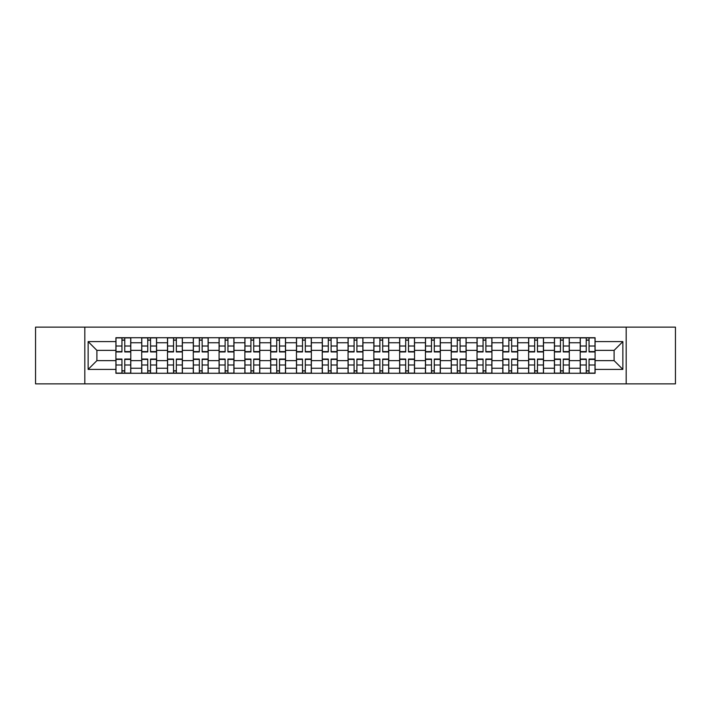<?xml version="1.0" encoding="UTF-8"?>
<svg xmlns="http://www.w3.org/2000/svg" width="711" height="711" viewBox="0 0 711 711"><rect width="100%" height="100%" fill="white"/><g stroke="black" fill="none" stroke-linecap="round" stroke-linejoin="round"><path stroke-width="1.07" d="M626.178 383.86L675.45 383.86L675.45 327.14L35.55 327.14L35.55 383.86L626.178 383.86L626.178 327.14M141.702 373.275L141.702 342.764L130.788 342.764L130.788 373.275M130.788 342.764L130.788 337.725M141.702 342.764L141.702 337.725M156.589 337.725L156.589 373.275M167.503 373.275L167.503 337.725M182.38 337.725L182.38 373.275M193.294 373.275L193.294 337.725M208.172 337.725L208.172 373.275M219.086 373.275L219.086 337.725M233.972 337.725L233.972 373.275M244.877 373.275L244.877 337.725M259.764 337.725L259.764 373.275M270.678 373.275L270.678 337.725M285.555 337.725L285.555 373.275M296.469 373.275L296.469 337.725M311.356 337.725L311.356 373.275M322.261 373.275L322.261 337.725M337.147 337.725L337.147 373.275M348.061 373.275L348.061 337.725M362.939 337.725L362.939 373.275M373.853 373.275L373.853 337.725M388.739 337.725L388.739 373.275M399.644 373.275L399.644 337.725M414.531 337.725L414.531 373.275M425.445 373.275L425.445 337.725M440.322 337.725L440.322 373.275M451.236 373.275L451.236 337.725M466.123 337.725L466.123 373.275M477.028 373.275L477.028 337.725M491.914 337.725L491.914 373.275M502.828 373.275L502.828 337.725M517.706 337.725L517.706 373.275M528.62 373.275L528.62 337.725M543.497 337.725L543.497 373.275M554.411 373.275L554.411 337.725M569.298 337.725L569.298 373.275M580.212 373.275L580.212 337.725M580.212 360.628L569.298 360.628M554.411 360.628L543.497 360.628M528.62 360.628L517.706 360.628M502.828 360.628L491.914 360.628M477.028 360.628L466.123 360.628M451.236 360.628L440.322 360.628M425.445 360.628L414.531 360.628M399.644 360.628L388.739 360.628M373.853 360.628L362.939 360.628M348.061 360.628L337.147 360.628M322.261 360.628L311.356 360.628M296.469 360.628L285.555 360.628M270.678 360.628L259.764 360.628M244.877 360.628L233.972 360.628M219.086 360.628L208.172 360.628M193.294 360.628L182.38 360.628M167.503 360.628L156.589 360.628M141.702 360.628L130.788 360.628M580.212 350.372L569.298 350.372M554.411 350.372L543.497 350.372M528.62 350.372L517.706 350.372M502.828 350.372L491.914 350.372M477.028 350.372L466.123 350.372M451.236 350.372L440.322 350.372M425.445 350.372L414.531 350.372M399.644 350.372L388.739 350.372M373.853 350.372L362.939 350.372M348.061 350.372L337.147 350.372M322.261 350.372L311.356 350.372M296.469 350.372L285.555 350.372M270.678 350.372L259.764 350.372M244.877 350.372L233.972 350.372M219.086 350.372L208.172 350.372M193.294 350.372L182.38 350.372M167.503 350.372L156.589 350.372M141.702 350.372L130.788 350.372M96.892 360.628L115.911 360.628L115.911 350.372L96.892 350.372L96.892 360.628L88.128 369.391L88.128 341.609L115.911 341.609L115.911 350.372M595.089 350.372L595.089 360.628L614.108 360.628L614.108 350.372L595.089 350.372L595.089 337.725L115.911 337.725L115.911 341.609M595.089 341.609L622.872 341.609L622.872 369.391L595.089 369.391L595.089 360.628M115.911 360.628L115.911 373.275L595.089 373.275L595.089 369.391M115.911 369.391L88.128 369.391M84.822 383.86L84.822 327.14M124.754 370.795L121.945 370.795M121.945 340.205L124.754 340.205M150.554 370.795L147.737 370.795M147.737 340.205L150.554 340.205M176.346 370.795L173.537 370.795M173.537 340.205L176.346 340.205M202.137 370.795L199.329 370.795M199.329 340.205L202.137 340.205M227.938 370.795L225.12 370.795M225.12 340.205L227.938 340.205M253.729 370.795L250.921 370.795M250.921 340.205L253.729 340.205M279.521 370.795L276.712 370.795M276.712 340.205L279.521 340.205M305.312 370.795L302.504 370.795M302.504 340.205L305.312 340.205M331.113 370.795L328.304 370.795M328.304 340.205L331.113 340.205M356.904 370.795L354.096 370.795M354.096 340.205L356.904 340.205M382.696 370.795L379.887 370.795M379.887 340.205L382.696 340.205M408.496 370.795L405.688 370.795M405.688 340.205L408.496 340.205M434.288 370.795L431.479 370.795M431.479 340.205L434.288 340.205M460.079 370.795L457.271 370.795M457.271 340.205L460.079 340.205M485.88 370.795L483.062 370.795M483.062 340.205L485.88 340.205M511.671 370.795L508.863 370.795M508.863 340.205L511.671 340.205M537.463 370.795L534.654 370.795M534.654 340.205L537.463 340.205M563.263 370.795L560.446 370.795M560.446 340.205L563.263 340.205M589.055 370.795L586.246 370.795M586.246 340.205L589.055 340.205M88.128 341.609L96.892 350.372M614.108 360.628L622.872 369.391M614.108 350.372L622.872 341.609M124.754 351.945L124.754 337.894L130.708 337.894L130.708 351.945L124.754 351.945M121.945 340.036L124.754 340.036M121.945 337.894L115.991 337.894L115.991 351.945L121.945 351.945L121.945 337.894L124.754 337.894M121.945 359.055L121.945 373.106L115.991 373.106L115.991 359.055L121.945 359.055M124.754 370.964L121.945 370.964M124.754 373.106L130.708 373.106L130.708 359.055L124.754 359.055L124.754 373.106L121.945 373.106M150.554 351.945L150.554 337.894L156.5 337.894L156.5 351.945L150.554 351.945M147.737 340.036L150.554 340.036M147.737 337.894L141.782 337.894L141.782 351.945L147.737 351.945L147.737 337.894L150.554 337.894M176.346 351.945L176.346 337.894L182.3 337.894L182.3 351.945L176.346 351.945M173.537 340.036L176.346 340.036M173.537 337.894L167.583 337.894L167.583 351.945L173.537 351.945L173.537 337.894L176.346 337.894M147.737 359.055L147.737 373.106L141.782 373.106L141.782 359.055L147.737 359.055M150.554 370.964L147.737 370.964M150.554 373.106L156.5 373.106L156.5 359.055L150.554 359.055L150.554 373.106L147.737 373.106M173.537 359.055L173.537 373.106L167.583 373.106L167.583 359.055L173.537 359.055M176.346 370.964L173.537 370.964M176.346 373.106L182.3 373.106L182.3 359.055L176.346 359.055L176.346 373.106L173.537 373.106M202.137 351.945L202.137 337.894L208.092 337.894L208.092 351.945L202.137 351.945M199.329 340.036L202.137 340.036M199.329 337.894L193.374 337.894L193.374 351.945L199.329 351.945L199.329 337.894L202.137 337.894M227.938 351.945L227.938 337.894L233.883 337.894L233.883 351.945L227.938 351.945M225.12 340.036L227.938 340.036M225.12 337.894L219.166 337.894L219.166 351.945L225.12 351.945L225.12 337.894L227.938 337.894M253.729 351.945L253.729 337.894L259.684 337.894L259.684 351.945L253.729 351.945M250.921 340.036L253.729 340.036M250.921 337.894L244.966 337.894L244.966 351.945L250.921 351.945L250.921 337.894L253.729 337.894M199.329 359.055L199.329 373.106L193.374 373.106L193.374 359.055L199.329 359.055M202.137 370.964L199.329 370.964M202.137 373.106L208.092 373.106L208.092 359.055L202.137 359.055L202.137 373.106L199.329 373.106M225.12 359.055L225.12 373.106L219.166 373.106L219.166 359.055L225.12 359.055M227.938 370.964L225.12 370.964M227.938 373.106L233.883 373.106L233.883 359.055L227.938 359.055L227.938 373.106L225.12 373.106M250.921 359.055L250.921 373.106L244.966 373.106L244.966 359.055L250.921 359.055M253.729 370.964L250.921 370.964M253.729 373.106L259.684 373.106L259.684 359.055L253.729 359.055L253.729 373.106L250.921 373.106M279.521 351.945L279.521 337.894L285.475 337.894L285.475 351.945L279.521 351.945M276.712 340.036L279.521 340.036M276.712 337.894L270.758 337.894L270.758 351.945L276.712 351.945L276.712 337.894L279.521 337.894M276.712 359.055L276.712 373.106L270.758 373.106L270.758 359.055L276.712 359.055M279.521 370.964L276.712 370.964M279.521 373.106L285.475 373.106L285.475 359.055L279.521 359.055L279.521 373.106L276.712 373.106M305.312 351.945L305.312 337.894L311.267 337.894L311.267 351.945L305.312 351.945M302.504 340.036L305.312 340.036M302.504 337.894L296.549 337.894L296.549 351.945L302.504 351.945L302.504 337.894L305.312 337.894M302.504 359.055L302.504 373.106L296.549 373.106L296.549 359.055L302.504 359.055M305.312 370.964L302.504 370.964M305.312 373.106L311.267 373.106L311.267 359.055L305.312 359.055L305.312 373.106L302.504 373.106M331.113 351.945L331.113 337.894L337.067 337.894L337.067 351.945L331.113 351.945M328.304 340.036L331.113 340.036M328.304 337.894L322.35 337.894L322.35 351.945L328.304 351.945L328.304 337.894L331.113 337.894M328.304 359.055L328.304 373.106L322.35 373.106L322.35 359.055L328.304 359.055M331.113 370.964L328.304 370.964M331.113 373.106L337.067 373.106L337.067 359.055L331.113 359.055L331.113 373.106L328.304 373.106M356.904 351.945L356.904 337.894L362.859 337.894L362.859 351.945L356.904 351.945M354.096 340.036L356.904 340.036M354.096 337.894L348.141 337.894L348.141 351.945L354.096 351.945L354.096 337.894L356.904 337.894M354.096 359.055L354.096 373.106L348.141 373.106L348.141 359.055L354.096 359.055M356.904 370.964L354.096 370.964M356.904 373.106L362.859 373.106L362.859 359.055L356.904 359.055L356.904 373.106L354.096 373.106M382.696 351.945L382.696 337.894L388.65 337.894L388.65 351.945L382.696 351.945M379.887 340.036L382.696 340.036M379.887 337.894L373.933 337.894L373.933 351.945L379.887 351.945L379.887 337.894L382.696 337.894M379.887 359.055L379.887 373.106L373.933 373.106L373.933 359.055L379.887 359.055M382.696 370.964L379.887 370.964M382.696 373.106L388.65 373.106L388.65 359.055L382.696 359.055L382.696 373.106L379.887 373.106M408.496 351.945L408.496 337.894L414.451 337.894L414.451 351.945L408.496 351.945M405.688 340.036L408.496 340.036M405.688 337.894L399.733 337.894L399.733 351.945L405.688 351.945L405.688 337.894L408.496 337.894M405.688 359.055L405.688 373.106L399.733 373.106L399.733 359.055L405.688 359.055M408.496 370.964L405.688 370.964M408.496 373.106L414.451 373.106L414.451 359.055L408.496 359.055L408.496 373.106L405.688 373.106M434.288 351.945L434.288 337.894L440.242 337.894L440.242 351.945L434.288 351.945M431.479 340.036L434.288 340.036M431.479 337.894L425.525 337.894L425.525 351.945L431.479 351.945L431.479 337.894L434.288 337.894M431.479 359.055L431.479 373.106L425.525 373.106L425.525 359.055L431.479 359.055M434.288 370.964L431.479 370.964M434.288 373.106L440.242 373.106L440.242 359.055L434.288 359.055L434.288 373.106L431.479 373.106M460.079 351.945L460.079 337.894L466.034 337.894L466.034 351.945L460.079 351.945M457.271 340.036L460.079 340.036M457.271 337.894L451.316 337.894L451.316 351.945L457.271 351.945L457.271 337.894L460.079 337.894M457.271 359.055L457.271 373.106L451.316 373.106L451.316 359.055L457.271 359.055M460.079 370.964L457.271 370.964M460.079 373.106L466.034 373.106L466.034 359.055L460.079 359.055L460.079 373.106L457.271 373.106M485.88 351.945L485.88 337.894L491.834 337.894L491.834 351.945L485.88 351.945M483.062 340.036L485.88 340.036M483.062 337.894L477.117 337.894L477.117 351.945L483.062 351.945L483.062 337.894L485.88 337.894M483.062 359.055L483.062 373.106L477.117 373.106L477.117 359.055L483.062 359.055M485.88 370.964L483.062 370.964M485.88 373.106L491.834 373.106L491.834 359.055L485.88 359.055L485.88 373.106L483.062 373.106M511.671 351.945L511.671 337.894L517.626 337.894L517.626 351.945L511.671 351.945M508.863 340.036L511.671 340.036M508.863 337.894L502.908 337.894L502.908 351.945L508.863 351.945L508.863 337.894L511.671 337.894M508.863 359.055L508.863 373.106L502.908 373.106L502.908 359.055L508.863 359.055M511.671 370.964L508.863 370.964M511.671 373.106L517.626 373.106L517.626 359.055L511.671 359.055L511.671 373.106L508.863 373.106M537.463 351.945L537.463 337.894L543.417 337.894L543.417 351.945L537.463 351.945M534.654 340.036L537.463 340.036M534.654 337.894L528.7 337.894L528.7 351.945L534.654 351.945L534.654 337.894L537.463 337.894M534.654 359.055L534.654 373.106L528.7 373.106L528.7 359.055L534.654 359.055M537.463 370.964L534.654 370.964M537.463 373.106L543.417 373.106L543.417 359.055L537.463 359.055L537.463 373.106L534.654 373.106M563.263 351.945L563.263 337.894L569.218 337.894L569.218 351.945L563.263 351.945M560.446 340.036L563.263 340.036M560.446 337.894L554.5 337.894L554.5 351.945L560.446 351.945L560.446 337.894L563.263 337.894M560.446 359.055L560.446 373.106L554.5 373.106L554.5 359.055L560.446 359.055M563.263 370.964L560.446 370.964M563.263 373.106L569.218 373.106L569.218 359.055L563.263 359.055L563.263 373.106L560.446 373.106M589.055 351.945L589.055 337.894L595.009 337.894L595.009 351.945L589.055 351.945M586.246 340.036L589.055 340.036M586.246 337.894L580.292 337.894L580.292 351.945L586.246 351.945L586.246 337.894L589.055 337.894M586.246 359.055L586.246 373.106L580.292 373.106L580.292 359.055L586.246 359.055M589.055 370.964L586.246 370.964M589.055 373.106L595.009 373.106L595.009 359.055L589.055 359.055L589.055 373.106L586.246 373.106M554.411 342.764L543.497 342.764M528.62 342.764L517.706 342.764M502.828 342.764L491.914 342.764M477.028 342.764L466.123 342.764M451.236 342.764L440.322 342.764M425.445 342.764L414.531 342.764M399.644 342.764L388.739 342.764M373.853 342.764L362.939 342.764M348.061 342.764L337.147 342.764M322.261 342.764L311.356 342.764M296.469 342.764L285.555 342.764M270.678 342.764L259.764 342.764M244.877 342.764L233.972 342.764M219.086 342.764L208.172 342.764M193.294 342.764L182.38 342.764M167.503 342.764L156.589 342.764M580.212 342.764L569.298 342.764M554.411 368.236L543.497 368.236M528.62 368.236L517.706 368.236M502.828 368.236L491.914 368.236M477.028 368.236L466.123 368.236M451.236 368.236L440.322 368.236M425.445 368.236L414.531 368.236M399.644 368.236L388.739 368.236M373.853 368.236L362.939 368.236M348.061 368.236L337.147 368.236M322.261 368.236L311.356 368.236M296.469 368.236L285.555 368.236M270.678 368.236L259.764 368.236M244.877 368.236L233.972 368.236M219.086 368.236L208.172 368.236M193.294 368.236L182.38 368.236M167.503 368.236L156.589 368.236M141.702 368.236L130.788 368.236M580.212 368.236L569.298 368.236M124.754 351.598L130.708 351.598M124.754 346.008L130.708 346.008M115.991 351.598L121.945 351.598M115.991 346.008L121.945 346.008M121.945 359.402L115.991 359.402M121.945 364.992L115.991 364.992M130.708 359.402L124.754 359.402M130.708 364.992L124.754 364.992M150.554 351.598L156.5 351.598M150.554 346.008L156.5 346.008M141.782 351.598L147.737 351.598M141.782 346.008L147.737 346.008M176.346 351.598L182.3 351.598M176.346 346.008L182.3 346.008M167.583 351.598L173.537 351.598M167.583 346.008L173.537 346.008M147.737 359.402L141.782 359.402M147.737 364.992L141.782 364.992M156.5 359.402L150.554 359.402M156.5 364.992L150.554 364.992M173.537 359.402L167.583 359.402M173.537 364.992L167.583 364.992M182.3 359.402L176.346 359.402M182.3 364.992L176.346 364.992M202.137 351.598L208.092 351.598M202.137 346.008L208.092 346.008M193.374 351.598L199.329 351.598M193.374 346.008L199.329 346.008M227.938 351.598L233.883 351.598M227.938 346.008L233.883 346.008M219.166 351.598L225.12 351.598M219.166 346.008L225.12 346.008M253.729 351.598L259.684 351.598M253.729 346.008L259.684 346.008M244.966 351.598L250.921 351.598M244.966 346.008L250.921 346.008M199.329 359.402L193.374 359.402M199.329 364.992L193.374 364.992M208.092 359.402L202.137 359.402M208.092 364.992L202.137 364.992M225.12 359.402L219.166 359.402M225.12 364.992L219.166 364.992M233.883 359.402L227.938 359.402M233.883 364.992L227.938 364.992M250.921 359.402L244.966 359.402M250.921 364.992L244.966 364.992M259.684 359.402L253.729 359.402M259.684 364.992L253.729 364.992M279.521 351.598L285.475 351.598M279.521 346.008L285.475 346.008M270.758 351.598L276.712 351.598M270.758 346.008L276.712 346.008M276.712 359.402L270.758 359.402M276.712 364.992L270.758 364.992M285.475 359.402L279.521 359.402M285.475 364.992L279.521 364.992M305.312 351.598L311.267 351.598M305.312 346.008L311.267 346.008M296.549 351.598L302.504 351.598M296.549 346.008L302.504 346.008M302.504 359.402L296.549 359.402M302.504 364.992L296.549 364.992M311.267 359.402L305.312 359.402M311.267 364.992L305.312 364.992M331.113 351.598L337.067 351.598M331.113 346.008L337.067 346.008M322.35 351.598L328.304 351.598M322.35 346.008L328.304 346.008M328.304 359.402L322.35 359.402M328.304 364.992L322.35 364.992M337.067 359.402L331.113 359.402M337.067 364.992L331.113 364.992M356.904 351.598L362.859 351.598M356.904 346.008L362.859 346.008M348.141 351.598L354.096 351.598M348.141 346.008L354.096 346.008M354.096 359.402L348.141 359.402M354.096 364.992L348.141 364.992M362.859 359.402L356.904 359.402M362.859 364.992L356.904 364.992M382.696 351.598L388.65 351.598M382.696 346.008L388.65 346.008M373.933 351.598L379.887 351.598M373.933 346.008L379.887 346.008M379.887 359.402L373.933 359.402M379.887 364.992L373.933 364.992M388.65 359.402L382.696 359.402M388.65 364.992L382.696 364.992M408.496 351.598L414.451 351.598M408.496 346.008L414.451 346.008M399.733 351.598L405.688 351.598M399.733 346.008L405.688 346.008M405.688 359.402L399.733 359.402M405.688 364.992L399.733 364.992M414.451 359.402L408.496 359.402M414.451 364.992L408.496 364.992M434.288 351.598L440.242 351.598M434.288 346.008L440.242 346.008M425.525 351.598L431.479 351.598M425.525 346.008L431.479 346.008M431.479 359.402L425.525 359.402M431.479 364.992L425.525 364.992M440.242 359.402L434.288 359.402M440.242 364.992L434.288 364.992M460.079 351.598L466.034 351.598M460.079 346.008L466.034 346.008M451.316 351.598L457.271 351.598M451.316 346.008L457.271 346.008M457.271 359.402L451.316 359.402M457.271 364.992L451.316 364.992M466.034 359.402L460.079 359.402M466.034 364.992L460.079 364.992M485.88 351.598L491.834 351.598M485.88 346.008L491.834 346.008M477.117 351.598L483.062 351.598M477.117 346.008L483.062 346.008M483.062 359.402L477.117 359.402M483.062 364.992L477.117 364.992M491.834 359.402L485.88 359.402M491.834 364.992L485.88 364.992M511.671 351.598L517.626 351.598M511.671 346.008L517.626 346.008M502.908 351.598L508.863 351.598M502.908 346.008L508.863 346.008M508.863 359.402L502.908 359.402M508.863 364.992L502.908 364.992M517.626 359.402L511.671 359.402M517.626 364.992L511.671 364.992M537.463 351.598L543.417 351.598M537.463 346.008L543.417 346.008M528.7 351.598L534.654 351.598M528.7 346.008L534.654 346.008M534.654 359.402L528.7 359.402M534.654 364.992L528.7 364.992M543.417 359.402L537.463 359.402M543.417 364.992L537.463 364.992M563.263 351.598L569.218 351.598M563.263 346.008L569.218 346.008M554.5 351.598L560.446 351.598M554.5 346.008L560.446 346.008M560.446 359.402L554.5 359.402M560.446 364.992L554.5 364.992M569.218 359.402L563.263 359.402M569.218 364.992L563.263 364.992M589.055 351.598L595.009 351.598M589.055 346.008L595.009 346.008M580.292 351.598L586.246 351.598M580.292 346.008L586.246 346.008M586.246 359.402L580.292 359.402M586.246 364.992L580.292 364.992M595.009 359.402L589.055 359.402M595.009 364.992L589.055 364.992"/></g></svg>
